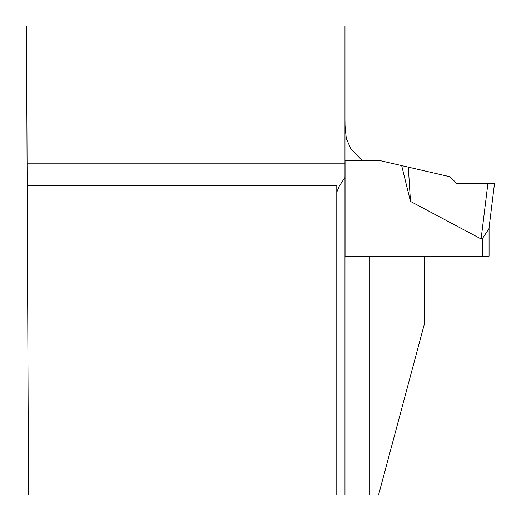 <?xml version="1.0" encoding="UTF-8"?>
<svg xmlns="http://www.w3.org/2000/svg" width="521" height="521" viewBox="0 0 521 521"><rect width="100%" height="100%" fill="white"/><g stroke="black" fill="none" stroke-linecap="round" stroke-linejoin="round"><path stroke-width="0.78" d="M27.079 163.158L26.48 26.05L344.967 26.05L344.967 163.158L27.079 163.158L28.525 494.95L344.967 494.95L344.967 163.158M344.967 119.628L345.039 125.893L346.309 138.56L351.024 149.11L362.141 160.461L345.045 160.461L345.045 256.169L424.42 256.169L424.42 323.841L378.565 494.95L344.967 494.95M336.787 494.95L336.787 185.333L27.177 185.333M336.787 193.265L336.97 191.715L339.353 185.958L344.967 177.505M424.42 256.169L489.069 256.169L489.069 227.794M410.463 201.399L408.334 167.137L450.014 176.756L456.643 183.385L494.52 183.385L456.643 183.385L487.923 183.385L481.104 238.963L482.837 237.967L481.104 238.963L410.463 201.399L401.671 165.6L379.418 160.461L345.045 160.461M487.923 183.385L494.52 183.385L488.952 228.745L482.837 237.967L482.837 256.169M408.334 167.137L401.671 165.6M369.897 256.169L369.897 494.95"/></g></svg>
